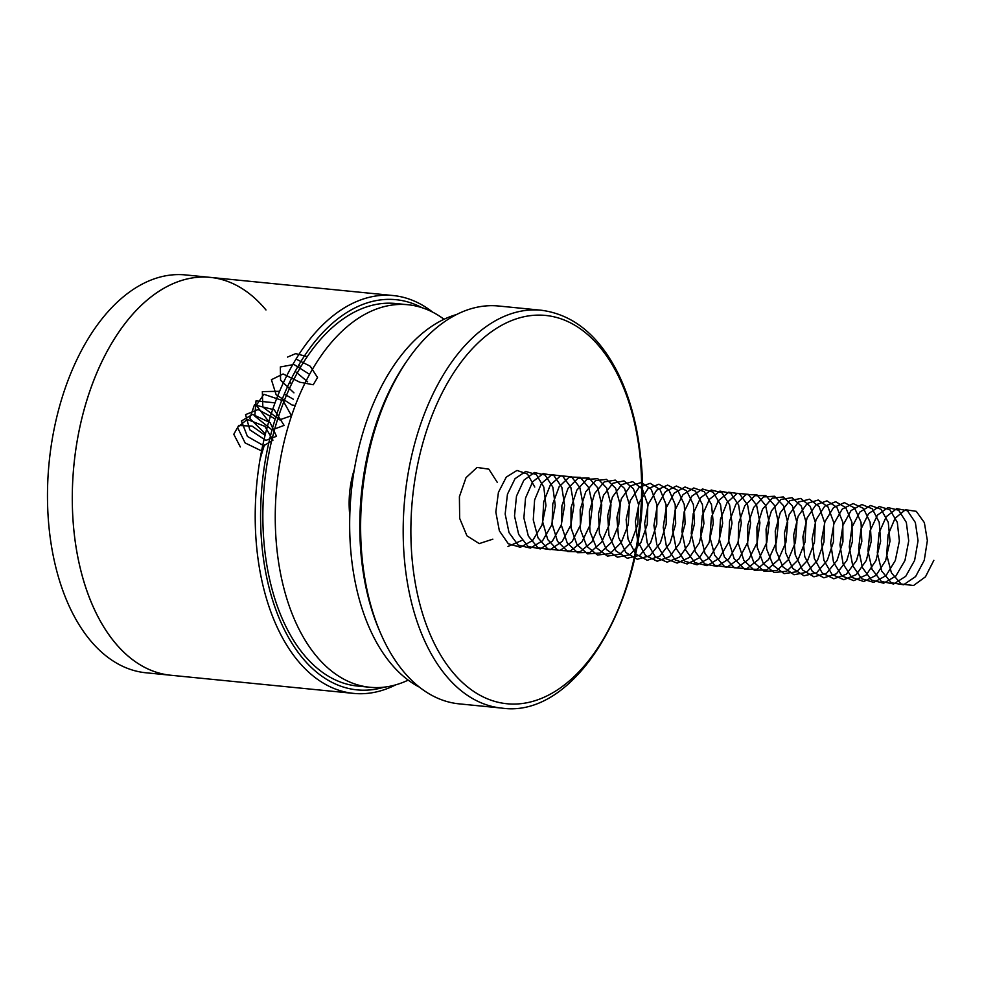 <?xml version="1.0" encoding="UTF-8"?>
<svg xmlns="http://www.w3.org/2000/svg" width="983" height="983" viewBox="0 0 983 983"><rect width="100%" height="100%" fill="white"/><g stroke="black" fill="none" stroke-linecap="round" stroke-linejoin="round"><path stroke-width="1.47" d="M384.328 687.142A196.059 114.851 -84.3 0 1 281.605 623.849A196.059 114.851 -84.3 0 1 286.458 389.084A196.059 114.851 -84.3 0 1 422.002 307.691M395.707 684.856A199.905 117.112 -84.3 0 1 353.659 693.396A199.905 117.112 -84.3 0 1 276.641 626.073A199.905 117.112 -84.3 0 1 273.483 407.122A199.905 117.112 -84.3 0 1 393.163 295.539A199.905 117.112 -84.3 0 1 432.704 312.176M93.717 607.912A199.905 117.112 -84.3 0 1 90.571 388.961A199.905 117.112 -84.3 0 1 210.239 277.378A199.905 117.112 95.7 0 0 73.958 464.738A199.905 117.112 95.7 0 0 170.747 675.235A199.905 117.112 -84.3 0 1 93.717 607.912M501.637 708.079L459.073 703.853A199.905 117.112 -84.3 0 1 382.055 636.529A199.905 117.112 -84.3 0 1 380.937 634.035L379.721 631.246A196.059 114.851 -84.3 0 1 406.495 361.597L408.228 359.102A199.905 117.112 -84.3 0 1 498.578 306.008L541.129 310.223C573.421 314.425 599.139 335.608 618.282 373.773C629.673 397.12 637.021 424.005 640.326 454.416C656.46 578.987 582.55 720.207 501.637 708.079A199.905 117.112 -84.3 0 1 424.619 640.756A199.905 117.112 -84.3 0 1 421.461 421.818A199.905 117.112 -84.3 0 1 541.129 310.223M431.77 638.09A195.126 114.311 -84.3 0 1 516.075 318.934A195.126 114.311 -84.3 0 1 630.816 571.885A195.126 114.311 -84.3 0 1 431.77 638.09M380.937 634.035A199.905 117.112 -84.3 0 1 408.228 359.102M456.53 314.535A192.213 112.603 95.7 0 0 360.97 439.512A192.213 112.603 95.7 0 0 370.272 629.931A192.213 112.603 95.7 0 0 419.532 687.215M444.033 319.266A192.213 112.603 95.7 0 0 407.896 304.73A192.213 112.603 95.7 0 0 276.862 484.877A192.213 112.603 95.7 0 0 369.927 687.277A192.213 112.603 95.7 0 0 408.203 680.125M407.896 304.73L395.498 303.501A192.213 112.603 95.7 0 0 264.464 483.648A192.213 112.603 95.7 0 0 357.529 686.048L369.927 687.277M354.359 469.346A67.274 39.406 95.7 0 0 349.801 515.35M265.975 309.952A199.905 117.112 95.7 0 0 210.239 277.378L185.431 274.921A199.905 117.112 95.7 0 0 49.15 462.28A199.905 117.112 95.7 0 0 145.939 672.777L353.659 693.396M298.881 364.853L300.737 366.819M307.224 356.608L295.711 353.622L287.577 357.062M300.651 382.338L313.233 384.758L317.546 377.558L310.235 366.204L296.018 359.053M289.678 382.104L291.619 383.837M309.559 374.339L293.978 364.484L280.327 366.954L280.585 380.2L293.954 392.844M307.654 381.809L295.183 371.365M284.308 394.06L293.352 399.233M300.171 382.399L283.104 373.97L271.419 379.696L276.125 394.724L291.939 404.959M292.516 405.082L295.269 405.377M291.681 383.689L289.543 382.399M279.602 391.295L262.338 391.615L262.83 406.987L279.627 419.852L291.472 415.711L283.104 400.745L263.874 394.294L256.317 405.352L268.789 421.609M275.031 402.858L256.035 400.855L254.806 416.141L272.021 429.927L284.099 425.381L274.22 409.776L254.425 404.91L249.756 418.463L265.41 433.921M275.228 418.967L258.136 409.555L245.553 414.617L249.805 429.829L265.865 440.384L276.506 436.28L270.116 422.629L252.631 414.408L241.425 420.97L247.421 436.44L263.776 445.741L272.967 440.175L264.882 426.364L247.188 419.434L237.493 427.421L245.148 442.964L261.589 450.927M265.066 435.285L252.078 426.118L238.709 425.479L233.782 434.277L240.344 446.958M264.366 445.004L260.065 459.221M497.238 482.284L488.846 469.161L477.087 467.429L466.016 477.677L459.405 496.661L459.663 518.348L466.95 535.846L479.237 543.599L492.852 539.163M507.978 546.45L522.968 539.95M534.764 487.027L527.515 474.064L516.997 470.427L506.27 477.124L498.43 492.348L495.825 512.02L499.364 530.845L508.297 543.746L520.412 547.273L532.663 540.478L541.94 525.229L545.946 505.667L543.808 487.089L536.325 474.543L525.708 471.459L515.055 478.66L507.449 494.24L505.164 513.998L509.01 532.626L518.176 545.11L530.378 548.096L542.555 540.785L551.598 525.192L555.284 505.545L552.839 487.175L545.123 475.059L534.433 472.504L523.865 480.22L516.493 496.132L514.514 515.977L518.668 534.396L528.068 546.45L540.355 548.883L552.421 541.068L561.232 525.143L564.611 505.422L561.846 487.261L553.908 475.588L543.144 473.585L532.675 481.793L525.536 498.037L523.878 517.943L528.35 536.14L537.959 547.752L550.32 549.644L562.288 541.326L570.865 525.082L573.925 505.311L570.853 487.384L562.694 476.153L551.856 474.691L541.498 483.403L534.605 499.966L533.265 519.909L538.045 537.873L547.863 549.03L560.285 550.369L572.155 541.572L580.474 525.02L583.214 505.201L579.835 487.507L571.467 476.743L560.58 475.821L550.32 485.024L543.685 501.895L542.665 521.862L547.752 539.593L557.779 550.283L570.251 551.082L581.997 541.793L590.07 524.934L592.479 505.102L588.805 487.666L580.24 477.357L569.304 476.988L559.167 486.683L552.778 503.824L552.09 523.816L557.472 541.277L567.695 551.5L580.203 551.758L591.84 541.989L599.642 524.848L601.743 505.004L597.762 487.838L589.001 478.008L578.029 478.18L568.014 488.342L561.895 505.766L561.526 525.77L567.203 542.948L577.623 552.704L590.169 552.409L601.657 542.161L609.202 524.762L610.984 504.918L606.708 488.035L597.75 478.672L586.753 479.409L576.886 490.038L571.025 507.719L570.976 527.711L576.947 544.607L587.551 553.871L600.121 553.024L611.475 542.321L618.749 524.652L620.199 504.844L615.641 488.244L606.499 479.385L595.477 480.65L585.757 491.746L580.167 509.685L580.449 529.64L586.716 546.229L597.492 555.014L610.074 553.613L621.281 542.456L628.284 524.553L629.403 504.771L624.549 488.477L615.247 480.109L604.213 481.928L594.641 493.478L589.333 511.651L589.935 531.557L596.484 547.838L607.433 556.12L620.027 554.179L631.074 542.567L637.795 524.431L638.594 504.709L633.457 488.735L623.984 480.871L612.95 483.231L603.537 495.223L598.512 513.617L599.433 533.462L606.265 549.423L617.373 557.201L629.968 554.719L640.855 542.665L647.293 524.32L647.772 504.66L642.354 489.018L632.72 481.658L621.686 484.558L612.446 496.993L607.703 515.596L608.956 535.366L616.071 550.984L627.326 558.258L639.908 555.235L650.623 542.751L656.779 524.197L656.927 504.623L651.225 489.325L641.444 482.469L630.435 485.921L621.367 498.774L616.919 517.562L618.491 537.259L625.876 552.532L637.279 559.278L649.849 555.714L660.379 542.813L666.241 524.074L666.056 504.598L660.097 489.657L650.181 483.304L639.183 487.298L630.3 500.568L626.146 519.54L628.039 539.126L635.694 554.043L647.244 560.285L659.777 556.181L670.123 542.862L675.69 523.951L675.186 504.586L668.956 490.001L658.905 484.189L647.944 488.711L639.257 502.387L635.387 521.531L637.611 540.994L645.524 555.53L657.197 561.244L669.693 556.611L679.843 542.886L685.114 523.828L684.291 504.586L677.803 490.382L667.629 485.086L656.705 490.148L648.215 504.218L644.651 523.509L647.195 542.837L655.366 556.992L667.162 562.19L679.609 557.017L689.562 542.911L694.526 523.693L693.384 504.598L686.638 490.787L676.341 486.02L665.479 491.611L657.197 506.061L653.928 525.487L656.804 544.668L665.221 558.442L677.127 563.099L689.525 557.398L699.257 542.911L703.926 523.57L702.452 504.623L695.472 491.205L685.065 486.978L674.252 493.085L666.179 507.916L663.23 527.466L666.413 546.487L675.075 559.855L687.092 563.972L699.429 557.754L708.952 542.899L713.302 523.447L711.52 504.672L704.283 491.66L693.777 487.961L683.038 494.596L675.186 509.784L672.544 529.456L676.046 548.293L684.954 561.244L697.058 564.832L709.321 558.086L718.622 542.874L722.665 523.325L720.564 504.721L713.093 492.139L702.501 488.981L691.835 496.132L684.205 511.676L681.883 531.422L685.692 550.075L694.834 562.608L707.035 565.643L719.212 558.393L728.28 542.837L732.003 523.202L729.595 504.807L721.891 492.643L711.213 490.026L700.633 497.693L693.236 513.568L691.221 533.4L695.35 551.844L704.713 563.947L717 566.441L729.079 558.688L737.926 542.788L741.329 523.079L738.602 504.893L730.688 493.171L719.925 491.107L709.443 499.266L702.28 515.473L700.596 535.379L705.032 553.601L714.616 565.25L726.965 567.203L738.958 558.946L747.547 542.739L750.643 522.968L747.608 505.016L739.474 493.736L728.649 492.213L718.266 500.875L711.348 517.39L709.972 537.332L714.727 555.334L724.52 566.54L736.931 567.941L748.813 559.192L757.156 542.665L759.933 522.858L756.591 505.139L748.247 494.326L737.361 493.343L727.101 502.497L720.428 519.319L719.372 539.298L724.422 557.042L734.436 567.793L746.896 568.653L758.655 559.413L766.752 542.591L769.21 522.759L765.56 505.287L757.021 494.941L746.085 494.51L735.935 504.144L729.521 521.26L728.796 541.252L734.141 558.737L744.352 569.022L756.861 569.329L768.497 559.61L776.337 542.505L778.462 522.661L774.518 505.459L765.782 495.579L754.809 495.702L744.782 505.803L738.638 523.202L738.233 543.206L743.873 560.421L754.28 570.214L766.814 569.98L778.327 559.782L785.896 542.407L787.702 522.575L783.463 505.655L774.53 496.243L763.533 496.919L753.654 507.498L747.768 525.155L747.682 545.135L753.629 562.067L764.209 571.393L776.779 570.607L788.145 559.941L795.444 542.309L796.93 522.489L792.396 505.864L783.279 496.943L772.257 498.16L762.525 509.206L756.91 527.109L757.143 547.064L763.386 563.701L774.137 572.536L786.732 571.197L797.95 560.077L804.979 542.198L806.134 522.415L801.317 506.098L792.028 497.668L780.994 499.425L771.409 510.927L766.064 529.075L766.629 548.993L773.154 565.311L784.078 573.642L796.672 571.762L807.743 560.199L814.502 542.088L815.325 522.354L810.225 506.356L800.764 498.43L789.73 500.728L780.305 512.671L775.243 531.041L776.128 550.898L782.935 566.896L794.031 574.736L806.625 572.303L817.524 560.298L824 541.977L824.504 522.305L819.122 506.638L809.5 499.204L798.466 502.055L789.214 514.441L784.434 533.019L785.65 552.802L792.728 568.457L803.983 575.792L816.566 572.819L827.293 560.384L833.473 541.854L833.658 522.268L827.993 506.933L818.237 500.015L807.215 503.407L798.135 516.222L793.65 534.998L795.186 554.695L802.546 570.005L813.936 576.812L826.494 573.31L837.049 560.445L842.947 541.731L842.8 522.243L836.865 507.265L826.961 500.863L815.964 504.795L807.068 518.016L802.878 536.976L804.733 556.562L812.363 571.516L823.889 577.82L836.435 573.777L846.793 560.494L852.396 541.608L851.929 522.231L845.724 507.609L835.685 501.735L824.725 506.196L816.013 519.823L812.118 538.954L814.305 558.43L822.193 573.015L833.854 578.79L846.351 574.207L856.525 560.531L861.821 541.486L861.034 522.219L854.571 507.99L844.409 502.632L833.486 507.633L824.97 521.654L821.383 540.933L823.889 560.285L832.036 574.477L843.819 579.724L856.267 574.613L866.244 560.556L871.233 541.35L870.127 522.231L863.418 508.383L853.133 503.554L842.259 509.083L833.953 523.497L830.66 542.923L833.486 562.116L841.878 575.927L853.785 580.646L866.183 575.006L875.939 560.556L880.633 541.228L879.207 522.268L872.24 508.801L861.845 504.512L851.032 510.57L842.935 525.352L839.949 544.901L843.107 563.935L851.745 577.34L863.75 581.531L876.086 575.362L885.634 560.543L890.02 541.105L888.263 522.305L881.063 509.255L870.569 505.495L859.818 512.082L851.942 527.232L849.263 546.88L852.728 565.741L861.612 578.741L873.715 582.378L885.978 575.694L895.304 560.519L899.384 540.982L897.307 522.366L889.873 509.735L879.281 506.515L868.616 513.605L860.961 529.112L858.589 548.858L862.374 567.535L871.491 580.105L883.68 583.202L895.869 576.013L904.962 560.494L908.722 540.859L906.338 522.44L898.671 510.238L887.993 507.56L877.414 515.166L869.992 531.004L867.94 550.836L872.032 569.304L881.37 581.444L893.645 584L905.748 576.296L914.608 560.445L918.048 540.736L915.357 522.526L907.469 510.767L896.717 508.629L886.224 516.739L879.035 532.909L877.303 552.802L881.714 571.049L891.274 582.759L903.61 584.762L915.615 576.566L924.241 560.384L927.362 540.625L924.364 522.637L916.254 511.32L905.429 509.735L895.046 518.336L888.091 534.826L886.691 554.768L891.397 572.794L901.178 584.037L913.576 585.499L925.47 576.812L933.85 560.322M393.163 295.539L210.239 277.378"/></g></svg>
